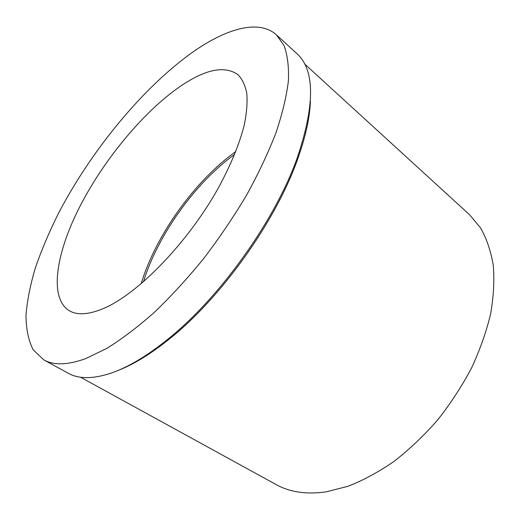<?xml version="1.0" encoding="UTF-8"?>
<svg xmlns="http://www.w3.org/2000/svg" width="520" height="520" viewBox="0 0 520 520"><rect width="100%" height="100%" fill="white"/><g stroke="black" fill="none" stroke-linecap="round" stroke-linejoin="round"><path stroke-width="0.78" d="M182.598 84.78C145.886 109.135 105.82 156.93 80.984 204.36C56.329 251.57 48.412 297.57 69.115 310.628C77.142 315.439 88.608 314.724 103.513 308.483C137.696 294.119 187.48 243.119 217.997 188.604C230.705 165.295 239.48 144.001 244.322 124.722C246.721 112.716 247.546 102.239 246.792 93.301C245.193 85.338 242.255 79.144 237.972 74.705C225.134 65.591 206.674 68.952 182.598 84.78M141.128 283.81C155.63 235.508 194.772 180.823 235.814 151.522M234.676 154.369C195.221 182.8 157.651 235.3 143.455 281.814M80.516 377.208L276.204 484.607C289.894 492.213 306.54 494.624 326.131 491.855L348.062 486.272C363.318 480.291 378.684 471.972 394.154 461.305C409.435 449.384 423.904 435.637 437.56 420.069C450.482 403.683 461.767 386.412 471.413 368.264C479.934 349.928 486.337 331.825 490.626 313.937C493.649 296.498 494.52 280.235 493.253 265.142C490.822 250.952 486.584 238.524 480.538 227.87L469.443 214.624L304.668 64.025M310.427 101.296C309.79 118.267 305.286 138.203 296.927 161.096C274.905 222.43 220.857 297.94 169.904 338.572C150.93 353.866 133.51 364.553 117.65 370.637M43.81 359.885L68.263 373.256C78.787 379.165 93.171 379.08 111.416 373.009C128.316 367.172 147.121 355.907 167.85 339.216C219.537 297.973 274.508 221.169 296.875 158.945C315.081 105.294 315.114 70.213 296.978 53.697L276.439 34.866L284.037 45.598C287.521 55.009 288.971 66.794 288.386 80.957C286.52 96.395 282.373 113.705 275.945 132.88C268.203 152.88 258.382 173.693 246.48 195.312C233.545 217.016 219.252 238.134 203.606 258.661C187.467 278.447 171.035 296.355 154.297 312.397C137.716 327.054 121.856 339.072 106.724 348.439L85.806 358.566C67.841 365.092 53.84 365.528 43.81 359.885L33.157 349.785C28.405 340.373 26.02 328.796 26 315.062C27.209 300.411 30.362 284.577 35.457 267.56C41.516 250.127 49.075 232.284 58.123 214.045C91.253 150.215 143.969 86.08 194.597 50.83C227.624 28.099 259.305 19.312 276.439 34.866M305.247 132.366L305.702 132.763M296.927 161.096L296.875 158.945M169.904 338.572L167.85 339.216"/></g></svg>
